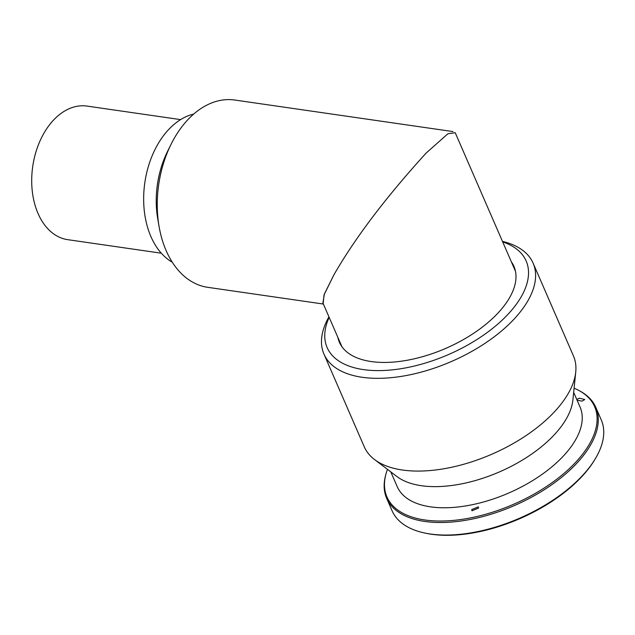 <?xml version="1.0" encoding="UTF-8"?>
<svg xmlns="http://www.w3.org/2000/svg" width="635" height="635" viewBox="0 0 635 635"><rect width="100%" height="100%" fill="white"/><g stroke="black" fill="none" stroke-linecap="round" stroke-linejoin="round"><path stroke-width="0.95" d="M180.602 119.618L87.019 106.085A67.485 45.093 98.2 0 0 40.338 140.216A67.485 45.093 98.2 0 0 38.044 213.503A67.485 45.093 98.2 0 0 67.707 239.665L161.29 253.198M172.291 262.231A77.399 51.713 -81.8 0 1 143.677 201.414A77.399 51.713 -81.8 0 1 169.378 128.778A77.399 51.713 -81.8 0 1 193.715 114.062M323.366 304.038L207.724 287.322A94.615 63.214 -81.8 0 1 159.123 226.758L157.758 218.908A77.399 51.713 -81.8 0 1 167.497 151.503L171.037 144.359A94.615 63.214 -81.8 0 1 188.706 118.808A94.615 63.214 -81.8 0 1 234.807 100.036L452.961 131.58M159.123 226.758A94.615 63.214 -81.8 0 1 171.037 144.359M323.167 303.57L324.041 294.886L333.915 274.844L324.414 293.941L322.897 302.951L341.932 346.726M515.461 271.272L455.224 132.723L447.945 133.731L426.172 153.035C385.866 197.334 355.108 237.934 333.915 274.844M513.913 267.708A95.163 48.085 156.5 0 1 515.001 269.359M340.844 345.083A95.163 48.085 156.5 0 1 340.376 343.162M511.342 261.795A95.163 48.085 156.5 0 1 513.913 266.319A95.163 48.085 156.5 0 1 474.02 333.05A95.163 48.085 156.5 0 1 371.197 361.553A95.163 48.085 156.5 0 1 339.368 342.209A95.163 48.085 156.5 0 1 337.812 337.256M329.16 317.357A108.521 54.84 -23.5 0 0 363.418 369.594A108.521 54.84 -23.5 0 0 500.777 321.429A108.521 54.84 -23.5 0 0 502.698 241.903M328.938 316.857A114.03 57.626 -23.5 0 0 323.961 354.092A114.03 57.626 -23.5 0 0 362.101 377.269A114.03 57.626 -23.5 0 0 485.307 343.122A114.03 57.626 -23.5 0 0 533.106 263.152A114.03 57.626 -23.5 0 0 502.475 241.395M323.961 354.092L364.284 446.842A114.03 57.626 -23.5 0 0 374.531 459.542A114.03 57.626 -23.5 0 0 402.431 470.019A114.03 57.626 -23.5 0 0 512.58 443.889A114.03 57.626 -23.5 0 0 575.739 372.054A114.03 57.626 -23.5 0 0 573.437 355.902L533.106 263.152M575.739 372.054L572.881 400.042A99.711 50.387 -23.5 0 1 517.652 462.851A99.711 50.387 -23.5 0 1 421.346 485.704A99.711 50.387 156.5 0 1 396.946 476.544L374.531 459.542M390.787 471.868L397.185 486.577A99.711 50.387 156.5 0 0 430.538 506.849A99.711 50.387 -23.5 0 0 538.266 476.98A99.711 50.387 -23.5 0 0 580.065 407.059L573.667 392.351M574.088 388.207A113.236 57.221 156.5 0 1 578.628 390.342A113.236 57.221 156.5 0 1 563.269 474.012A113.236 57.221 156.5 0 1 424.831 519.978A113.236 57.221 156.5 0 1 385.929 474.131A113.236 57.221 156.5 0 1 387.469 469.352M578.628 390.342L579.676 390.898A114.03 57.626 156.5 0 1 595.797 407.329A114.03 57.626 156.5 0 1 547.997 487.299A114.03 57.626 156.5 0 1 424.791 521.446A114.03 57.626 156.5 0 1 386.651 498.269A114.03 57.626 156.5 0 1 385.628 475.274L385.929 474.131M386.651 498.269L392.105 510.818A114.03 57.626 -23.5 0 0 425.363 533.154A114.03 57.626 -23.5 0 0 430.252 533.995A114.03 57.626 -23.5 0 0 594.9 459.43A114.03 57.626 -23.5 0 0 601.258 419.878L595.797 407.329M425.363 533.154L426.696 533.424A112.657 56.928 -23.5 0 0 431.522 534.257A112.657 56.928 -23.5 0 0 594.193 460.597L594.9 459.43M471.71 509.587L478.361 506.841L478.615 508.04L471.964 510.778L471.71 509.587M576.731 399.391L579.485 398.216L584.756 399.526L582.057 401.137L577.064 400.161"/></g></svg>
